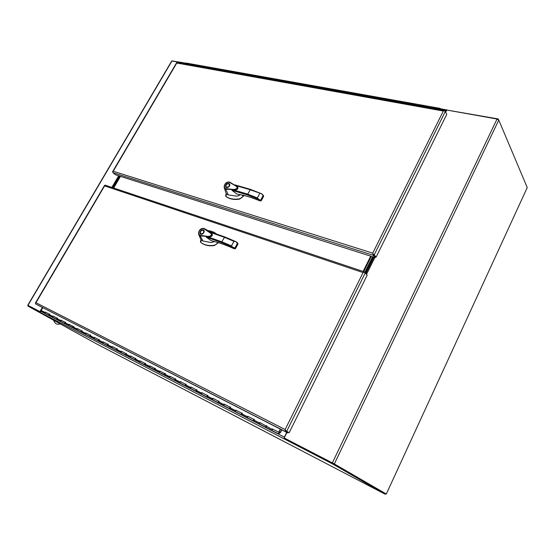<?xml version="1.0" encoding="UTF-8"?>
<svg xmlns="http://www.w3.org/2000/svg" width="555" height="555" viewBox="0 0 555 555"><rect width="100%" height="100%" fill="white"/><g stroke="black" fill="none" stroke-linecap="round" stroke-linejoin="round"><path stroke-width="0.83" d="M112.616 171.835L113.206 171.245L112.63 171.689L112.943 172.688L373.251 255.293L372.738 253.149L443.313 111.042L176.774 63.027L113.206 171.245L372.738 253.149L373.557 254.613M177.205 62.507L176.774 63.027L176.663 62.666M373.577 254.641L375.471 256.923L373.12 254.093L374.216 254.842L445.311 111.479L444.312 110.667L443.313 111.042L444.645 110.521L446.199 113.213M445.311 111.479L446.775 114.365L376.103 257.125L375.471 256.923L375.145 257.569L373.251 255.293M374.216 254.842L376.103 257.125M112.943 172.688L115.433 174.776L375.145 257.569M186.105 63.048L185.488 63.665M189.796 64.096L185.238 63.95M432.956 108.419L433.559 107.198L440.226 108.385L439.407 109.578M426.996 106.026L426.49 106.525M419.844 106.067L420.447 104.853L433.559 107.198L432.935 107.996L426.344 106.817L426.975 106.019M414.023 103.709L413.517 104.201M407.009 103.764L407.62 102.564L420.447 104.853L419.816 105.644L413.371 104.493L414.002 103.709M401.327 101.447L400.821 101.933M394.459 101.509L395.104 100.337L407.62 102.564L406.981 103.348L400.675 102.217L401.314 101.44M388.909 99.227L388.396 99.706M382.166 99.303L382.763 98.131L395.056 100.33L394.425 101.093L388.25 99.99L388.888 99.227M376.741 97.056L376.235 97.527M370.129 97.146L370.775 95.994L382.763 98.131L382.131 98.894L376.082 97.812L376.72 97.056M364.836 94.933L364.323 95.391M358.343 95.03L358.988 93.892L370.726 95.987L370.088 96.736L364.17 95.675L364.808 94.933M364.378 95.287L352.501 93.587L353.147 92.852L352.654 93.302M346.799 92.956L347.395 91.825L353.195 92.858M341.741 90.812L341.221 91.256M335.491 90.923L336.136 89.813L347.395 91.825L346.757 92.553L341.075 91.54L341.714 90.812M330.537 88.814L330.024 89.251M324.404 88.932L325.05 87.836L336.08 89.806L335.442 90.527L329.878 89.528L330.516 88.814M319.562 86.858L319.049 87.288M313.54 86.982L314.13 85.886L324.994 87.829L324.356 88.543L318.903 87.565L319.541 86.858M308.809 84.936L308.289 85.366M302.891 85.075L303.529 83.999L314.13 85.886L313.492 86.594L308.143 85.636L308.781 84.936M308.344 85.269L297.591 83.749L298.236 83.056L297.744 83.472M292.45 83.201L293.033 82.126L303.481 83.992L303.037 84.318M297.792 83.382L287.247 81.897L287.892 81.21L287.4 81.62M282.211 81.363L282.786 80.302L287.892 81.21M277.771 79.4L277.25 79.809M272.165 79.559L272.796 78.512L282.786 80.302L282.148 80.981L277.105 80.08L277.743 79.4M267.815 77.624L267.302 78.026M262.307 77.79L262.938 76.757L272.741 78.505L272.096 79.178L267.149 78.297L267.794 77.624M267.35 77.936L257.388 76.541L258.026 75.882L257.534 76.278M252.636 76.049L253.212 75.022L262.883 76.75L262.439 77.062M248.467 74.176L247.953 74.564M243.145 74.349L243.77 73.336L253.212 75.022L252.567 75.681L247.801 74.828L248.446 74.169M239.059 72.497L238.546 72.878M233.828 72.677L234.397 71.664L243.714 73.329L243.076 73.981L238.393 73.142L239.038 72.49M229.825 70.846L229.312 71.227M224.678 71.033L225.302 70.041L234.397 71.664L233.752 72.31L229.159 71.491L229.805 70.846M229.361 71.144L220.099 69.861L220.737 69.229L220.245 69.604M215.694 69.424L216.263 68.431L220.737 69.229M220.293 69.528L211.191 68.272L211.885 67.648L211.344 68.008M206.876 67.835L207.438 66.857L216.263 68.431L215.812 68.723M203.116 66.08L202.596 66.447M198.211 66.281L198.822 65.317L207.438 66.857L206.8 67.481L202.45 66.704L203.088 66.08M194.521 64.553L194.007 64.907M440.295 108.835L439.935 109.675M440.073 109.64L439.948 109.085M440.198 108.967L440.323 109.744M440.053 108.884L439.65 109.619M440.504 108.94L440.226 108.385M358.509 94.239L358.939 93.885L353.14 92.852M292.589 82.452L293.033 82.126L287.885 81.21M224.796 70.332L225.247 70.034L220.73 69.229M198.128 65.927L198.766 65.31L194.493 64.547L193.861 65.164L198.128 65.927M498.779 120.081L334.346 463.945L386.315 494.012L527.25 187.576L498.779 120.081L497.044 119.02L332.369 462.884L284.188 437.957L332.688 463.071M386.315 494.012L333.673 463.598M334.346 463.945L332.369 462.884M445.679 112.186L446.754 110.029L497.044 119.02M284.188 437.957L286.914 432.463M365.995 273.31L373.98 257.201M365.592 272.852L373.439 257.027M28.284 305.569L40.161 311.709L28.166 305.521M171.738 60.981L185.294 63.409M42.319 307.512L39.939 311.584M185.155 63.256L184.794 63.874M111.867 187.41L118.659 175.803M172.272 60.953L185.738 63.159M96.043 343.621L27.868 306.034L28.173 305.507L40.161 311.709M498.556 119.769L498.203 118.936L498.002 119.36M385.461 493.555L333.354 463.411L332.993 464.167L385.163 494.221L385.885 493.79M333.354 463.411L284.535 438.152L284.257 438.915M40.175 312.083L27.868 306.034M332.993 464.167L284.181 438.866M40.439 312.541L40.362 311.112L42.437 307.567M40.432 312.555L40.029 312.333M447.115 110.091L498.203 118.936M185.717 63.138L184.919 63.894M284.195 438.838L284.354 437.139L40.362 311.112M440.441 109.536L446.255 110.584L447.136 110.05M284.326 438.956L40.543 312.618M286.72 432.366L284.354 437.139M446.255 110.584L445.568 111.964M35.402 303.141L35.964 302.725L35.402 303.134L35.791 304.057L285.728 431.7L285.138 429.535L363.088 272.581L104.604 185.876L35.964 302.725L285.138 429.535L286.068 430.971M285.728 431.7L287.816 432.928L288.17 432.206L286.082 430.978M105.332 185.224L104.611 185.335L104.604 185.876L104.59 185.446M286.706 431.29L289.162 432.74L285.492 430.625L286.706 431.29L365.225 272.963L364.122 272.221L363.088 272.581L364.718 271.964L366.695 274.628M35.791 304.057L287.816 432.928M365.225 272.963L367.174 275.162L289.162 432.74M281.822 429.861L280.462 432.588L278.464 433.85L279.318 432.081L278.693 433.379L280.337 432.269L281.593 429.743M272.45 428.987L272.116 430.569L272.366 428.946L278.721 432.213L280.511 429.195M45.295 312.09L45.101 313.367L41.264 311.383L41.139 310.439L42.728 307.72M49.457 315.344L48.979 315.365L49.728 314.026M53.093 316.1L52.898 317.391L45.101 313.367L45.205 312.042L49.076 314.04L48.979 315.365M57.331 319.409L56.853 319.43L57.602 318.07M61.043 320.193L60.842 321.491L52.898 317.391L53.003 316.052L56.95 318.091L56.846 319.43M65.351 323.544L64.873 323.572L65.629 322.198M69.146 324.363L68.945 325.674L69.056 324.314L73.163 326.43L73.045 327.79L73.808 326.409M73.531 327.769L68.945 325.674M77.409 328.615L77.201 329.934L73.052 327.797M81.869 332.07L81.391 332.098L82.154 330.697M85.838 332.951L85.623 334.283L77.201 329.934L77.318 328.567L81.509 330.725L81.384 332.098M90.375 336.462L89.896 336.49L90.666 335.074M94.433 337.378L94.218 338.723L89.896 336.49L89.792 335.511L94.114 337.738L94.218 338.723L98.568 340.971L99.352 339.542M99.054 340.936L98.575 340.971L98.471 339.979L102.883 342.255L102.98 343.247L98.575 340.971M103.209 341.894L102.98 343.247L107.434 345.543L108.211 344.1M107.913 345.508L107.434 345.543L107.33 344.544L111.832 346.868L111.93 347.867L107.434 345.543M112.159 346.5L111.93 347.867L116.46 350.205M116.945 350.17L116.474 350.212L117.251 348.748M121.295 351.197L121.059 352.578L116.474 350.212L116.377 349.206L120.969 351.572L121.059 352.578L125.687 354.971M126.172 354.929L125.694 354.978L126.484 353.493M130.619 355.998L130.383 357.392L125.694 354.978M135.593 359.786L135.115 359.841L135.906 358.336M140.144 360.903L139.902 362.311L130.383 357.392L130.529 355.956L135.26 358.391L135.115 359.834M145.209 364.753L144.737 364.808L145.535 363.289M149.878 365.912L149.628 367.327L149.788 365.863L154.727 368.402L154.561 369.88L155.365 368.347M155.039 369.824L149.628 367.327M159.812 371.024L159.556 372.46L159.722 370.976L164.773 373.577L164.599 375.062L165.411 373.508M165.078 375L159.556 372.46M169.969 376.248L169.705 377.698L164.606 375.062M175.338 380.293L174.867 380.362L175.678 378.787M180.354 381.59L180.084 383.054L180.264 381.549L185.536 384.261L185.349 385.774L180.084 383.054M185.821 385.704L185.356 385.774L186.168 384.185M190.962 387.05L190.684 388.528L185.356 385.774M196.546 391.24L196.081 391.317L196.9 389.7M201.819 392.635L201.534 394.126L196.081 391.317L196.026 390.241L201.486 393.058L201.534 394.126L207.05 396.978L207.868 395.34M207.508 396.894L207.05 396.978L206.994 395.895L212.586 398.774L212.627 399.857L207.05 396.978M212.912 398.351L212.627 399.857L218.261 402.763L219.093 401.112M218.725 402.687L218.268 402.77L218.226 401.681L223.942 404.623L223.97 405.712L218.261 402.763M224.269 404.193L223.97 405.712L229.735 408.688L230.582 407.016M230.207 408.605L229.749 408.695L229.708 407.599L235.563 410.617L235.584 411.713L229.749 408.695M235.896 410.173L235.584 411.713L241.487 414.758L242.334 413.066M241.952 414.668L241.494 414.765L241.467 413.655L247.454 416.743L247.475 417.853L241.494 414.765M247.787 416.299L247.475 417.853L253.524 420.974L254.37 419.254M253.975 420.87L253.524 420.974L253.503 419.858L259.636 423.021L259.65 424.131L253.517 420.967M259.969 422.563L259.65 424.131L265.845 427.336L266.691 425.588M266.296 427.225L265.845 427.336M279.255 431.714L280.337 432.269M278.7 433.337L279.075 432.588L278.624 433.295M278.721 432.213L280.282 429.077M64.755 322.608L64.977 322.219L60.946 320.145L60.842 321.491L64.866 323.565L64.755 322.608L68.827 324.71M89.792 335.511L90.021 335.102L85.747 332.903L85.519 333.305L85.623 334.283L89.889 336.49M98.471 339.979L98.7 339.577L94.343 337.329L94.114 337.738M107.33 344.544L107.559 344.135L103.112 341.845L102.883 342.255M116.377 349.206L116.606 348.79L112.068 346.452L111.832 346.868M125.694 354.971L125.839 353.535L121.205 351.155L120.969 351.572M144.73 364.802L144.89 363.345L140.054 360.854L139.902 362.311L149.621 367.327M174.797 379.308L175.04 378.857L169.879 376.207L169.705 377.698L174.86 380.355L174.797 379.308L180.021 382M196.026 390.241L196.269 389.783L190.878 387.008L190.636 387.466L190.684 388.528L196.068 391.31M206.994 395.895L207.244 395.431L201.729 392.593L201.486 393.058M218.226 401.681L218.469 401.21L212.829 398.303L212.586 398.774M229.708 407.599L229.957 407.12L224.185 404.151L223.942 404.623M241.467 413.655L241.716 413.17L235.806 410.131L235.563 410.617M253.503 419.858L253.753 419.365L247.703 416.25L247.454 416.743M272.11 429.445L259.886 422.521L259.636 423.021M265.831 426.212L265.838 427.329L278.464 433.85M112.061 187.472L118.853 175.866M119.235 175.984L112.443 187.604L119.235 175.984M373.203 256.951L365.419 272.658M364.947 272.123L372.578 256.75L364.947 272.123M120.47 176.379L113.671 188.013M112.929 187.763L119.727 176.143M120.109 176.261L113.31 187.895M363.116 271.43L370.705 256.153M371.33 256.354L363.74 271.638L371.33 256.354M209.526 231.636L204.122 228.473L207.695 230.478L212.052 234.043C212.627 235.334 212.149 236.229 210.609 236.728L200.14 235.875L202.97 241.03L211.212 242.556L214.632 241.585M210.955 240.481L206.252 237.151L207.834 236.881C211.483 238.15 213.966 233.683 210.296 232.406L209.228 231.532L224.678 236.902M204.087 228.466L202.526 228.382L204.129 228.473L203.768 228.688L210.394 233.065C213.356 235.341 208.923 236.985 206.488 236.201L200.133 235.334L200.14 235.875L198.704 234.515L201.035 239.843L200.841 242.438C204.351 245.06 208.729 246.025 213.973 245.331L216.207 244.436L218.101 242.549M202.97 241.03L201.035 239.843M216.665 234.106C214.216 232.094 211.302 230.935 207.924 230.623M235.16 248.772L234.55 248.793L235.445 248.494L234.904 248.016L221.785 242.632L221.799 241.8L224.761 236.909L235.743 241.605M210.72 240.391L212.905 241.168C218.129 242.278 224.907 244.665 233.246 248.328L233.669 248.48M200.133 235.334L198.877 234.168L198.704 234.515C198.177 231.726 199.432 229.694 202.471 228.417M203.234 229.916L203.685 230.172C205.503 231.608 202.207 235.486 200.445 233.926C198.919 232.732 201.097 229.208 203.234 229.916M203.768 228.688L202.395 228.604C199.606 229.694 198.433 231.546 198.877 234.168M200.952 239.663L200.417 241.626L200.841 242.438M200.591 242.237L200.882 242.486C204.476 245.282 208.937 246.309 214.258 245.574L218.469 242.66M233.294 248.356L234.55 248.793L231.463 245.914L221.799 241.8L207.834 236.881M234.696 248.862L235.5 248.591L237.908 243.923L237.616 243.097M217.095 242.251L217.518 242.375M210.296 232.406L224.269 237.249L233.932 241.335L235.979 241.696L237.852 244.02M203.893 230.401L203.449 230.436C204.053 232.809 203.13 233.884 200.674 233.655C199.946 231.643 200.737 230.498 203.061 230.214M200.397 233.301L200.688 234.092M200.674 233.655L201.514 234.266M204.184 231.192L203.449 230.436M225.795 188.714L224.518 187.645L224.338 188.006L225.802 189.255L225.795 188.714L232.205 189.31C234.668 189.97 239.101 188.242 236.076 186.182L229.333 182.241L229.728 182.082L237.769 187.111C238.331 188.332 237.852 189.193 236.34 189.699L225.802 189.255L228.265 194.937L236.576 196.102L238.338 195.859L240.364 194.715M236.569 193.848L231.934 190.309L233.551 189.949C236.347 190.344 237.762 189.415 237.811 187.16L237.797 187.146M237.762 187.104L229.673 182.054L228.056 182.012L229.59 182.047M228.265 194.937L226.294 193.875L226.045 196.539C229.624 198.919 234.037 199.689 239.302 198.843L241.529 197.913L243.784 195.409M224.359 188.083L226.294 193.875M260.982 200.834L260.33 200.889L258.991 199.502L247.648 194.985L247.676 194.139L250.52 189.401L261.356 193.681M236.215 193.737L238.428 194.403C243.818 195.055 250.68 197.08 259.005 200.494L259.567 200.66M228.813 183.434L229.395 183.767C231.234 185.897 227.023 188.658 225.968 187.25C224.532 185.627 226.967 182.983 228.813 183.434M229.333 182.241L227.952 182.213C225.163 183.351 224.019 185.162 224.518 187.645M228.001 182.054C224.983 183.379 223.762 185.356 224.324 187.985C224.109 184.697 225.351 182.713 228.056 182.019L227.952 182.213M226.204 193.605L225.607 195.776L226.045 196.539M244.144 195.492L243.728 195.499M225.961 196.525L226.065 196.63C229.728 199.162 234.231 199.994 239.566 199.106L243.992 195.762M258.991 199.502L257.353 197.92L247.676 194.139L233.551 189.949M259.074 200.528L261.218 200.584L258.998 199.502M242.944 195.214L242.584 195.769M242.861 195.811L242.091 195.034M235.951 185.606L250.076 189.72L261.683 193.799L263.604 196.144L263.313 195.353M229.59 184.017L228.833 183.795M225.975 186.667L226.197 187.43M229.812 184.78L229.166 184.031M228.653 183.726L229.146 184.017C229.562 186.376 228.584 187.368 226.211 187C225.607 185.099 226.419 184.003 228.653 183.726M119.991 176.226L113.192 187.854M189.81 64.075L194.049 64.831M439.81 108.773L433.143 107.58M426.552 106.4L420.024 105.235M413.579 104.083L407.19 102.939M400.883 101.815L394.626 100.691M388.458 99.588L382.333 98.499M376.29 97.416L370.296 96.341M352.709 93.198L346.958 92.172M341.276 91.159L335.643 90.146M330.079 89.154L324.557 88.169M319.104 87.191L313.693 86.226M287.448 81.529L282.342 80.621M277.299 79.719L272.297 78.824M257.582 76.195L252.761 75.327M248.002 74.481L243.27 73.635M238.595 72.795L233.946 71.97M211.386 67.932L206.987 67.148M202.644 66.371L198.322 65.601M366.668 274.073L374.882 257.485M27.944 305.375L172.015 60.904M96.015 343.614L385.156 494.214L96.029 343.621M41.139 310.439L44.983 312.423M48.854 314.421L52.774 316.44M56.728 318.473L60.724 320.533M72.934 326.826L77.09 328.962M81.28 331.127L85.519 333.305M125.603 353.958L130.293 356.379M135.031 358.814L139.818 361.284M144.654 363.775L149.552 366.3M154.484 368.839L159.486 371.42M164.53 374.014L169.643 376.651M185.294 384.712L190.636 387.466M221.785 242.632L206.252 237.151M231.463 245.914L233.932 241.335M234.904 248.016L237.367 243.437M217.234 242.542L216.797 242.16M247.648 194.985L231.934 190.309M235.022 184.933L250.402 189.408M257.353 197.92L259.754 193.473M260.711 200.064L263.098 195.617M261.134 200.709L263.535 196.269M60.315 323.926C56.797 324.578 55.618 324.502 53.467 320.145M112.596 171.703L176.691 62.618M177.114 62.493L444.645 110.521M186.05 63.041L194.5 64.547M27.75 305.285L171.759 60.946M440.497 108.801L446.935 109.952M35.388 303.12L104.583 185.342M105.27 185.203L364.718 271.964M68.938 325.674L64.873 323.572M159.556 372.454L154.567 369.88M180.077 383.054L174.867 380.362M198.829 234.758L199.058 235.32M212.953 241.203L210.824 240.447M235.979 241.696L224.775 236.916L209.228 231.532M200.522 241.168L201.014 239.809M200.986 240.468L201.014 240.086M234.661 248.855L233.482 248.432M233.426 248.418L233.273 248.356C224.955 244.693 218.212 242.32 213.044 241.224M237.783 243.201L236.472 242.022M202.519 228.382C199.821 229.021 198.544 231.06 198.697 234.501L198.697 234.501M216.776 242.16L217.199 242.528M237.797 243.215L237.963 244.013L235.507 248.578M238.49 194.444L236.368 193.806M250.52 189.401L234.925 184.864M225.878 194.652L226.274 193.806M226.246 194.423L226.274 194.056M260.475 200.965L259.324 200.619M259.254 200.598L259.046 200.522C250.735 197.129 243.929 195.11 238.601 194.465M242.868 195.79L243.152 195.263M263.66 196.241L262.335 194.243M250.534 189.408L261.683 193.799M260.517 200.979L261.259 200.702L263.653 196.262M226.634 187.424L226.211 187"/></g></svg>

